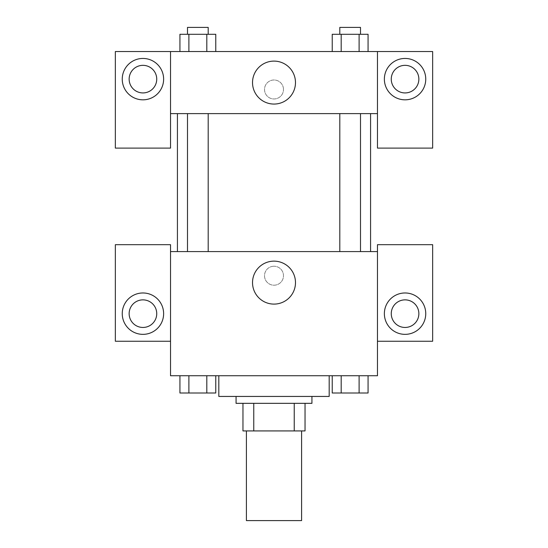 <?xml version="1.0" encoding="UTF-8"?>
<svg xmlns="http://www.w3.org/2000/svg" width="548" height="548" viewBox="0 0 548 548"><rect width="100%" height="100%" fill="white"/><g stroke="black" fill="none" stroke-linecap="round" stroke-linejoin="round"><path stroke-width="0.41" stroke-dasharray="2.74 2.06" d="M301.592 520.6L246.408 520.6M301.592 430.927L246.408 430.927L301.592 430.927M253.758 430.927L242.963 430.927L242.963 403.335L253.758 403.335L253.758 430.927L305.037 430.927M294.242 403.335L253.758 403.335L294.242 403.335L294.242 430.927M253.758 403.335L242.963 403.335M236.065 403.335L311.935 403.335M274 396.437L236.065 396.437L274 396.437M329.184 396.437L218.816 396.437M329.184 375.743L218.816 375.743L329.184 375.743M332.232 375.743L332.232 392.991L341.192 392.991L332.232 392.991L341.192 392.991L341.192 375.743L359.111 375.743L332.232 375.743L368.092 375.743L332.211 375.743L368.092 375.743L368.071 392.991L341.192 392.991L359.111 392.991L359.111 375.743L368.071 375.743L332.211 375.743L341.212 375.743L341.192 392.991L359.111 392.991L359.111 375.743L368.071 375.743M188.889 392.991L188.889 375.743L206.808 375.743L179.929 375.743L215.789 375.743L179.908 375.743L179.929 392.991L215.768 392.991L206.808 392.991L215.768 392.991L215.768 375.743L188.889 375.743L215.789 375.743L206.808 375.743L206.808 392.991L188.889 392.991L206.808 392.991L206.808 375.743L215.768 375.743L179.908 375.743L188.889 375.743L188.889 392.991L179.929 392.991L188.889 392.991L188.889 375.743L215.768 375.743M170.531 341.253L170.531 244.682L115.347 244.682L115.347 341.253L170.531 341.253L170.531 375.743L377.469 375.743L377.469 341.253L432.653 341.253L432.653 244.682L377.469 244.682L377.469 341.253M170.531 275.726L170.531 266.239L170.538 275.726M142.939 334.355A20.694 20.694 0 0 0 160.859 303.318A20.694 20.694 0 0 0 125.019 303.318A20.694 20.694 0 0 0 142.939 334.355M156.735 313.661A13.796 13.796 0 0 1 136.041 325.608A13.796 13.796 0 0 1 136.041 301.715A13.796 13.796 0 0 1 156.735 313.661M252.525 282.624A21.475 21.475 0 0 0 284.741 301.222A21.475 21.475 0 0 0 284.741 264.02A21.475 21.475 0 0 0 252.525 282.624M377.469 275.726L377.469 266.239L377.462 275.726M405.061 334.355A20.694 20.694 0 0 0 422.981 303.318A20.694 20.694 0 0 0 387.141 303.318A20.694 20.694 0 0 0 405.061 334.355M418.857 313.661A13.796 13.796 0 0 1 398.163 325.608A13.796 13.796 0 0 1 398.163 301.715A13.796 13.796 0 0 1 418.857 313.661M274 266.239A9.487 9.487 0 0 0 265.787 280.466A9.487 9.487 0 0 0 282.213 280.466A9.487 9.487 0 0 0 274 266.239A9.487 9.487 0 0 1 282.213 280.466A9.487 9.487 0 0 1 265.787 280.466A9.487 9.487 0 0 1 274 266.239M170.531 251.58L377.469 251.58M208.192 251.58L187.498 251.58L208.192 251.58L187.498 251.58L208.192 251.58L208.192 113.621L187.498 113.621L208.192 113.621M360.502 251.58L339.808 251.58L360.502 251.58L339.808 251.58L360.502 251.58L360.502 113.621L339.808 113.621L360.502 113.621M370.571 251.58L177.429 251.58L370.571 251.58M370.571 113.621L177.429 113.621L370.571 113.621M377.469 113.621L170.531 113.621L170.531 148.111L115.347 148.111L115.347 51.539L432.653 51.539L432.653 148.111L377.469 148.111L377.469 51.539M283.487 89.482A9.487 9.487 0 0 0 269.26 81.268A9.487 9.487 0 0 0 269.26 97.695A9.487 9.487 0 0 0 283.487 89.482A9.487 9.487 0 0 1 269.26 97.695A9.487 9.487 0 0 1 269.26 81.268A9.487 9.487 0 0 1 283.487 89.482M156.735 79.131A13.796 13.796 0 0 0 136.041 67.185A13.796 13.796 0 0 0 136.041 91.084A13.796 13.796 0 0 0 156.735 79.131M418.857 79.131A13.796 13.796 0 0 0 398.163 67.185A13.796 13.796 0 0 0 398.163 91.084A13.796 13.796 0 0 0 418.857 79.131M142.939 99.825A20.694 20.694 0 0 0 160.859 68.788A20.694 20.694 0 0 0 125.019 68.788A20.694 20.694 0 0 0 142.939 99.825M405.061 99.825A20.694 20.694 0 0 0 422.981 68.788A20.694 20.694 0 0 0 387.141 68.788A20.694 20.694 0 0 0 405.061 99.825M170.531 51.539L170.531 113.621M215.768 51.539L179.908 51.539L215.789 51.539L179.908 51.539L215.768 51.539L215.768 34.298L206.808 34.298L215.768 34.298L206.808 34.298L206.808 51.539L179.929 51.539L179.929 34.298L206.808 34.298L188.889 34.298L188.889 51.539L206.808 51.539L206.808 34.298L206.808 51.539M332.232 51.539L368.092 51.539L332.211 51.539L368.092 51.539L332.232 51.539L359.111 51.539L332.232 51.539L332.232 34.298L368.071 34.298L359.111 34.298L359.111 51.539L359.111 34.298L341.192 34.298L341.192 51.539L341.192 34.298L332.232 34.298L368.071 34.298L368.071 51.539M252.525 82.584A21.475 21.475 0 0 0 284.741 101.181A21.475 21.475 0 0 0 284.741 63.986A21.475 21.475 0 0 0 252.525 82.584M377.469 89.482L377.469 98.969L377.462 89.482M170.531 89.482L170.531 98.969L170.538 89.482M360.502 34.298L339.808 34.298L360.502 34.298L339.808 34.298L360.502 34.298L360.502 27.4L339.808 27.4L360.502 27.4L339.808 27.4L339.808 34.298M208.192 34.298L187.498 34.298L208.192 34.298L187.498 34.298L208.192 34.298L208.192 27.4L187.498 27.4L208.192 27.4L187.498 27.4L187.498 34.298M359.111 34.298L359.111 51.539M341.192 34.298L341.192 51.539M179.929 34.298L188.889 34.298L179.929 34.298M188.889 34.298L188.889 51.539L188.889 34.298L206.808 34.298M188.889 51.539L179.929 51.539M360.502 392.991L339.808 392.991M208.192 392.991L187.498 392.991M359.111 375.743L359.111 392.991M341.192 375.743L341.192 392.991M206.808 375.743L206.808 392.991M188.889 375.743L179.929 375.743M187.498 113.621L187.498 251.58M339.808 113.621L339.808 251.58"/><path stroke-width="0.82" d="M246.408 430.927L246.408 520.6L301.592 520.6L301.592 430.927M294.242 403.335L294.242 430.927L242.963 430.927L242.963 403.335M294.242 430.927L305.037 430.927L305.037 403.335L305.037 430.927M311.935 396.437L311.935 403.335L236.065 403.335L236.065 396.437M253.758 403.335L253.758 430.927M218.816 375.743L218.816 396.437L329.184 396.437L329.184 375.743M377.469 341.253L432.653 341.253L432.653 244.682L377.469 244.682L377.469 375.743L170.531 375.743L170.531 244.682L115.347 244.682L115.347 341.253L170.531 341.253M142.939 334.355A20.694 20.694 0 0 1 125.019 303.318A20.694 20.694 0 0 1 160.859 303.318A20.694 20.694 0 0 1 142.939 334.355M129.143 313.661A13.796 13.796 0 0 1 142.939 299.866A13.796 13.796 0 0 1 156.735 313.661A13.796 13.796 0 0 1 142.939 327.457A13.796 13.796 0 0 1 129.143 313.661M252.525 282.624A21.475 21.475 0 0 1 284.741 264.02A21.475 21.475 0 0 1 284.741 301.222A21.475 21.475 0 0 1 252.525 282.624M377.469 251.58L170.531 251.58M405.061 334.355A20.694 20.694 0 0 1 387.141 303.318A20.694 20.694 0 0 1 422.981 303.318A20.694 20.694 0 0 1 405.061 334.355M391.265 313.661A13.796 13.796 0 0 1 405.061 299.866A13.796 13.796 0 0 1 418.857 313.661A13.796 13.796 0 0 1 405.061 327.457A13.796 13.796 0 0 1 391.265 313.661M370.571 113.621L370.571 251.58M360.502 251.58L360.502 113.621M208.192 113.621L208.192 251.58M377.469 113.621L377.469 148.111L432.653 148.111L432.653 51.539L377.469 51.539L377.469 113.621L170.531 113.621L170.531 148.111L115.347 148.111L115.347 51.539L170.531 51.539L170.531 113.621M156.735 79.131A13.796 13.796 0 0 1 142.939 92.927A13.796 13.796 0 0 1 129.143 79.131A13.796 13.796 0 0 1 142.939 65.335A13.796 13.796 0 0 1 156.735 79.131M142.939 99.825A20.694 20.694 0 0 1 125.019 68.788A20.694 20.694 0 0 1 160.859 68.788A20.694 20.694 0 0 1 142.939 99.825M418.857 79.131A13.796 13.796 0 0 1 398.163 91.084A13.796 13.796 0 0 1 398.163 67.185A13.796 13.796 0 0 1 418.857 79.131M405.061 99.825A20.694 20.694 0 0 1 387.141 68.788A20.694 20.694 0 0 1 422.981 68.788A20.694 20.694 0 0 1 405.061 99.825M377.469 51.539L170.531 51.539M252.525 82.584A21.475 21.475 0 0 1 284.741 63.986A21.475 21.475 0 0 1 284.741 101.181A21.475 21.475 0 0 1 252.525 82.584M368.071 51.539L368.071 34.298L332.232 34.298L332.232 51.539M359.111 34.298L359.111 51.539M341.192 34.298L341.192 51.539M339.808 34.298L339.808 27.4L360.502 27.4L360.502 34.298M215.768 51.539L215.768 34.298L179.929 34.298L179.929 51.539M206.808 34.298L206.808 51.539M188.889 34.298L188.889 51.539M187.498 34.298L187.498 27.4L208.192 27.4L208.192 34.298M368.071 375.743L368.071 392.991L332.232 392.991L332.232 375.743M359.111 375.743L359.111 392.991M341.192 375.743L341.192 392.991M360.502 392.991L339.808 392.991M215.768 375.743L215.768 392.991L179.929 392.991L179.929 375.743M206.808 375.743L206.808 392.991M188.889 375.743L188.889 392.991M208.192 392.991L187.498 392.991M177.429 113.621L177.429 251.58M339.808 251.58L339.808 113.621M187.498 113.621L187.498 251.58"/></g></svg>
